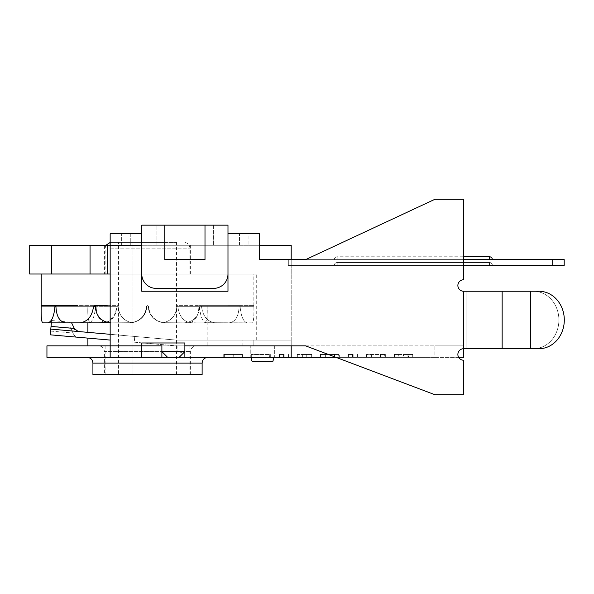 <?xml version="1.0" encoding="UTF-8"?>
<svg xmlns="http://www.w3.org/2000/svg" width="594" height="594" viewBox="0 0 594 594"><rect width="100%" height="100%" fill="white"/><g stroke="black" fill="none" stroke-linecap="round" stroke-linejoin="round"><path stroke-width="0.45" stroke-dasharray="2.97 2.23" d="M179.128 357.35L183.264 353.215L179.128 357.35L167.634 357.35L161.887 351.603L177.896 351.603L183.264 353.215L184.875 351.603L183.264 353.215L177.896 351.603L161.887 351.603L184.875 351.603L184.875 345.849L177.896 345.849L177.896 351.603L177.896 345.849L190.05 345.849L190.05 340.102L190.05 345.849L177.896 345.849L184.875 345.849L184.875 351.603L179.128 357.35L167.634 357.35L179.128 357.35L167.634 357.35L161.887 351.603L161.887 345.849L161.887 351.603L161.887 345.849L110.165 345.849L110.165 274.012L256.719 274.012L110.165 274.012L110.165 345.849L110.165 274.012L29.7 274.012M190.05 340.102L256.719 340.102L190.05 340.102M46.941 345.849L161.887 345.849L141.773 345.849L141.773 342.976L141.773 345.849L110.165 345.849L161.887 345.849L161.887 351.603L167.634 357.35M141.773 274.012L141.773 245.277L156.14 245.277L110.165 245.277L141.773 245.277L141.773 291.253L227.985 291.253L141.773 291.253L227.985 291.253L227.985 245.277L156.14 245.277L227.985 245.277L227.985 225.156L156.14 225.156L227.985 225.156L227.985 245.277L259.593 245.277L259.593 259.645L305.576 259.645L259.593 259.645L305.576 259.645L434.89 199.294L305.576 259.645L463.624 259.645L463.624 265.392L552.71 265.392L552.71 259.645L564.203 259.645L564.203 265.392L552.71 265.392L552.71 259.645L463.624 259.645L463.624 265.392L564.203 265.392L463.624 265.392L463.624 259.645L463.624 265.392L564.203 265.392L463.624 265.392L463.624 259.645L288.328 259.645L463.624 259.645L288.328 259.645L463.624 259.645L463.624 265.392L463.624 259.645L463.624 265.392L463.624 259.645L564.203 259.645L463.624 259.645L463.624 265.392L463.624 259.645L564.203 259.645L288.328 259.645L291.201 259.645L291.201 265.392L288.328 265.392L288.328 259.645L288.328 265.392L288.328 259.645L288.328 265.392L288.328 259.645L288.328 265.392L288.328 259.645L288.328 265.392L288.328 259.645L288.328 265.392L288.328 259.645L288.328 265.392L291.201 265.392L291.201 259.645L288.328 259.645L291.201 259.645L291.201 265.392L288.328 265.392L291.201 265.392L291.201 259.645L288.328 259.645L291.201 259.645L291.201 265.392L288.328 265.392L291.201 265.392L291.201 259.645L288.328 259.645L291.201 259.645L291.201 340.102L253.846 340.102L253.846 345.849L253.846 340.102L291.201 340.102L291.201 245.277L227.985 245.277L259.593 245.277L227.985 245.277L227.985 274.012A14.367 14.367 0 0 1 213.617 288.38L156.14 288.38A14.367 14.367 0 0 1 141.773 274.012L141.773 245.277L141.773 274.012A14.367 14.367 0 0 0 156.14 288.38A14.367 14.367 0 0 1 141.773 274.012L141.773 225.156L141.773 245.277L141.773 225.156L164.761 225.156L164.761 259.645L204.997 259.645L204.997 225.156L164.761 225.156L164.761 259.645L204.997 259.645L164.761 259.645L164.761 225.156M110.165 334.311L134.764 336.464L134.259 342.181L176.255 345.849L253.846 345.849L176.255 345.849L242.835 345.849L176.255 345.849L134.259 342.181L134.764 336.464L176.255 340.102L291.201 340.102L253.846 340.102L253.846 345.849L253.846 340.102L253.846 345.849L291.201 345.849L253.846 345.849L253.846 340.102L253.846 345.849L184.875 345.849L184.875 351.603L184.875 345.849L253.846 345.849L253.846 340.102L176.255 340.102L78.23 331.511L176.255 340.102L242.835 340.102L176.255 340.102L50.794 329.106L51.047 326.247L70.679 327.962L72.037 330.969L70.679 327.962L51.047 326.247L50.297 334.83L50.624 331.073L50.297 334.83L78.23 337.273C75.913 337.125 74.168 335.707 72.988 333.034C74.168 335.707 75.913 337.125 78.23 337.281L110.165 340.072M250.972 357.35L250.972 340.102L250.972 357.35L252.131 361.657L272.809 361.657L252.131 361.657L272.809 361.657L273.96 357.35L250.972 357.35L273.96 357.35L273.96 340.102L250.972 340.102L273.96 340.102L250.972 340.102L273.96 340.102L250.972 340.102L273.96 340.102L250.972 340.102L273.96 340.102L273.96 357.35L250.972 357.35L273.96 357.35M29.7 245.277L107.291 245.277L107.291 274.012M227.985 274.012A14.367 14.367 0 0 1 213.617 288.38L156.14 288.38L213.617 288.38A14.367 14.367 0 0 0 227.985 274.012L227.985 225.156L204.997 225.156L204.997 259.645L204.997 225.156M46.941 357.35L110.165 357.35L110.165 274.012M104.418 274.012L190.622 274.012L104.418 274.012L104.418 245.277L190.622 245.277L104.418 245.277M90.05 245.277L90.05 274.012M51.44 245.277L51.44 274.012M538.929 348.723A28.735 25.371 -90 0 0 564.3 319.988A28.735 25.371 -90 0 0 538.929 291.253L533.531 291.253A28.735 25.371 -90 0 1 558.902 319.988A28.735 25.371 -90 0 1 533.531 348.723L463.624 348.723A5.747 5.747 0 0 0 457.877 354.477A5.747 5.747 0 0 0 463.624 360.224L463.624 394.706L434.89 394.706L305.576 345.849L434.89 394.706L305.576 345.849L291.201 345.849L291.201 340.102L291.201 345.849L184.875 345.849L184.875 342.976L184.875 345.849L184.875 342.976L141.773 342.976L184.875 342.976L141.773 342.976L141.773 357.35L141.773 345.849L141.773 357.35L184.875 357.35L110.165 357.35L110.165 233.776L141.773 233.776L141.773 245.277L141.773 233.776L110.165 233.776L110.165 345.849L110.165 245.277L141.773 245.277L141.773 291.253L141.773 245.277L107.291 245.277M118.488 242.397L176.552 242.397L118.488 242.397L118.488 374.591L133.004 374.591L118.488 374.591M133.004 374.591L133.004 242.397L133.004 374.591L162.036 374.591L133.004 374.591M162.036 374.591L162.036 242.397L162.036 374.591L176.552 374.591L162.036 374.591M176.552 374.591L176.552 242.397M165.837 242.397L110.885 242.397L165.837 242.397M168.711 274.012L105.131 274.012L168.711 274.012M95.174 306.311L118.169 306.311C118.904 315.429 123.545 320.901 132.091 322.705C140.949 320.901 145.909 315.429 146.985 306.311C145.909 315.429 140.949 320.901 132.091 322.705C123.545 320.901 118.904 315.429 118.169 306.311L117.248 306.311C116.12 315.429 112.155 320.901 105.353 322.705C99.421 320.901 96.347 315.429 96.146 306.311C96.347 315.429 99.421 320.901 105.353 322.705L79.418 322.861C87.496 321.978 92.204 316.461 93.548 306.311L94.164 305.62L117.709 305.643L118.169 306.311L117.709 305.643L117.248 306.311L117.709 305.643L94.55 305.62L95.174 306.311C96.243 316.461 101.47 321.978 110.863 322.861L110.165 322.846M94.164 305.62L107.18 305.62M147.52 305.643L148.055 306.311L147.52 305.643L146.985 306.311L147.52 305.643M147.743 305.62L148.463 306.311L147.743 305.62M146.577 306.311L147.297 305.62L146.577 306.311C145.188 316.461 139.456 321.978 129.366 322.861C139.456 321.978 145.188 316.461 146.577 306.311L146.985 306.311L146.577 306.311M132.091 322.705L110.863 322.861L132.091 322.705M177.331 305.643L177.799 306.311L177.331 305.643L176.871 306.311L177.331 305.643L187.86 305.62L200.876 305.62L201.5 306.311L200.876 305.62L177.331 305.643M200.49 305.62L199.866 306.311L200.49 305.62M162.956 322.705C171.495 320.901 176.136 315.429 176.871 306.311C176.136 315.429 171.495 320.901 162.956 322.705L184.177 322.861C193.57 321.978 198.797 316.461 199.866 306.311C198.797 316.461 193.57 321.978 184.177 322.861L165.674 322.861C155.591 321.978 149.851 316.461 148.463 306.311C149.851 316.461 155.591 321.978 165.674 322.861L184.177 322.861L162.956 322.705C154.098 320.901 149.131 315.429 148.055 306.311C149.131 315.429 154.098 320.901 162.956 322.705M199.161 305.643L199.428 306.311L199.161 305.643L198.893 306.311L199.161 305.643L239.716 305.62L240.065 306.311L239.716 305.62L199.161 305.643M239.486 305.62L239.13 306.311L239.486 305.62M189.686 322.705C195.626 320.901 198.693 315.429 198.893 306.311C198.693 315.429 195.626 320.901 189.686 322.705C182.885 320.901 178.92 315.429 177.799 306.311C178.92 315.429 182.885 320.901 189.686 322.705L196.213 322.861L189.686 322.705M196.213 322.861L229.173 322.861C235.35 321.978 238.669 316.461 239.13 306.311C238.669 316.461 235.35 321.978 229.173 322.861L215.629 322.861C207.544 321.978 202.836 316.461 201.5 306.311C202.836 316.461 207.544 321.978 215.629 322.861L196.213 322.861M228.2 305.62L253.846 305.62L207.15 305.643L207.15 345.849L87.89 345.849L207.15 345.849M253.846 305.62L253.846 274.012L41.194 274.012L253.846 274.012M205.116 322.705C206.861 320.901 207.536 315.429 207.15 306.311C207.536 315.429 206.861 320.901 205.116 322.705L252.287 322.861C253.593 321.978 254.113 316.461 253.846 306.311C254.113 316.461 253.593 321.978 252.287 322.861L247.327 322.861C243.414 321.978 241.001 316.461 240.065 306.311C241.001 316.461 243.414 321.978 247.327 322.861L205.116 322.705C202.198 320.901 200.304 315.429 199.428 306.311C200.304 315.429 202.198 320.901 205.116 322.705M87.89 322.861L87.897 306.311C87.504 315.429 88.179 320.901 89.924 322.705L47.713 322.861C51.626 321.978 54.047 316.461 54.975 306.311L55.331 305.62L95.879 305.643L95.619 306.311C94.736 315.429 92.842 320.901 89.924 322.705C88.179 320.901 87.504 315.429 87.897 306.311L87.89 305.643L66.84 305.62M55.331 305.62L55.918 306.311L96.146 306.311L95.879 305.643L96.146 306.311L55.918 306.311C56.371 316.461 59.69 321.978 65.867 322.861L47.713 322.861M98.827 322.861L65.867 322.861L98.827 322.861M93.548 306.311L117.248 306.311L113.974 316.52L106.831 322.319M79.418 322.861L89.924 322.705C92.842 320.901 94.736 315.429 95.619 306.311L95.879 305.643L77.651 305.62M55.554 305.62L41.194 305.62L41.201 306.311C40.927 316.461 41.446 321.978 42.753 322.861M51.032 326.425L74.168 328.452L78.23 331.511L50.794 329.106L51.552 320.522L51.344 322.861L71.614 322.861L71.183 322.238L74.851 329.544M168.711 374.591L105.131 374.591L168.711 374.591M168.711 345.849L105.131 345.849L168.711 345.849M72.06 330.969L72.988 333.034L72.06 330.969L75.564 331.281L72.037 330.969L75.564 331.281M51.552 320.522L71.183 322.238L51.552 320.522M50.794 329.106L78.23 331.511M71.183 322.238L70.664 327.962M250.972 345.849L273.96 345.849L250.972 345.849L273.96 345.849L250.972 345.849L250.972 340.102L250.972 345.849M273.96 345.849L273.96 340.102L273.96 345.849M408.457 354.477L412.941 354.477L408.457 354.477L408.457 357.35L412.941 357.35L412.941 354.477L408.182 354.477L412.941 354.477L412.941 357.35L408.457 357.35M398.737 354.477L408.182 354.477L394.015 354.477L398.737 354.477L398.737 357.35L408.182 357.35L408.182 354.477L408.182 357.35L412.941 357.35L412.941 354.477L412.941 357.35L394.015 357.35L394.015 354.477L394.483 354.477L394.015 354.477L394.015 357.35L398.737 357.35L398.737 354.477M398.975 354.477L407.915 354.477L398.975 354.477L398.975 357.35L394.483 357.35L394.483 354.477L394.483 357.35L394.015 357.35L412.325 357.35L412.325 354.477L403.46 354.477L412.325 354.477L412.325 357.35L407.915 357.35L407.915 354.477L407.915 357.35L398.975 357.35L398.975 354.477M403.46 357.35L407.915 357.35L403.46 357.35L403.46 354.477L403.46 357.35M407.915 357.35L407.915 354.477L407.915 357.35L412.325 357.35L407.915 357.35M412.325 357.35L412.325 354.477L412.325 357.35M269.669 357.35L251.321 357.35L270.322 357.35L269.669 357.35L269.669 354.477L251.321 354.477L269.669 354.477M270.322 357.35L270.322 354.477L270.322 357.35M251.938 357.35L251.938 354.477L251.938 357.35M251.321 357.35L251.321 354.477L251.321 357.35M269.706 357.35L269.706 354.477L269.706 357.35M252.019 357.35L252.019 354.477M224.346 354.477L242.419 354.477L224.346 354.477L233.249 354.477L224.346 354.477L224.346 357.35L233.249 357.35L233.249 354.477L233.249 357.35L224.346 357.35L224.346 354.477L224.346 357.35L242.419 357.35L242.419 354.477L223.723 354.477L242.419 354.477L242.419 357.35L224.346 357.35L224.346 354.477M242.419 357.35L223.723 357.35L242.419 357.35L242.419 354.477L242.419 357.35L224.346 357.35M223.723 357.35L223.723 354.477L223.723 357.35M311.739 357.35L306.972 357.35L306.972 354.477L297.342 354.477L311.739 354.477L306.972 354.477L306.972 357.35L302.138 357.35L302.138 354.477L302.138 357.35L297.342 357.35L297.342 354.477L297.342 357.35L311.739 357.35L311.739 354.477L311.739 357.35M297.958 357.35L302.368 357.35L302.368 354.477L297.958 354.477L306.742 354.477L302.368 354.477L302.368 357.35L297.958 357.35L297.958 354.477L297.958 357.35M306.742 357.35L302.368 357.35L306.742 357.35L306.742 354.477L311.115 354.477L306.742 354.477L306.742 357.35L311.115 357.35L306.742 357.35M311.115 357.35L311.115 354.477L311.115 357.35M284.14 354.477L278.994 354.477L284.14 354.477L284.14 357.35L284.14 354.477M278.994 357.35L288.439 357.35L278.994 357.35L278.994 354.477M279.455 357.35L279.455 354.477M283.68 357.35L283.68 354.477M288.439 357.35L288.439 354.477L288.439 357.35M283.524 357.35L283.524 354.477L283.524 357.35M279.225 357.35L279.225 354.477L279.225 357.35M339.33 357.35L334.571 357.35L334.571 354.477L320.946 354.477L339.018 354.477L320.329 354.477L339.33 354.477L334.571 354.477L334.571 357.35L325.356 357.35L325.356 354.477L325.356 357.35L320.946 357.35L320.946 354.477L320.946 357.35L339.018 357.35L339.018 354.477L339.018 357.35L320.329 357.35L320.329 354.477L320.329 357.35L325.126 357.35L325.126 354.477L325.126 357.35L334.296 357.35L334.296 354.477L338.714 354.477L334.296 354.477L334.296 357.35L320.404 357.35L339.33 357.35L339.33 354.477L339.33 357.35M320.404 357.35L320.404 354.477M320.871 357.35L320.871 354.477M338.714 357.35L334.296 357.35L338.714 357.35L338.714 354.477L338.714 357.35M353.148 354.477L348.002 354.477L353.148 354.477L353.148 357.35L353.148 354.477M348.002 357.35L357.447 357.35L348.002 357.35L348.002 354.477M348.463 357.35L348.463 354.477M352.68 357.35L352.68 354.477M357.447 357.35L357.447 354.477L357.447 357.35M352.532 357.35L352.532 354.477L352.532 357.35M348.233 357.35L348.233 354.477L348.233 357.35M385.35 357.35L380.591 357.35L380.591 354.477L366.424 354.477L385.35 354.477L380.591 354.477L380.591 357.35L371.146 357.35L371.146 354.477L371.146 357.35L366.424 357.35L366.424 354.477L366.424 357.35L366.884 357.35L366.884 354.477L366.884 357.35L371.376 357.35L371.376 354.477L371.376 357.35L380.316 357.35L380.316 354.477L384.726 354.477L380.316 354.477L380.316 357.35L384.726 357.35L384.726 354.477L384.726 357.35L375.868 357.35L375.868 354.477L375.868 357.35L380.316 357.35L380.316 354.477L380.316 357.35L366.424 357.35L385.35 357.35L385.35 354.477L380.858 354.477L385.35 354.477L385.35 357.35L380.858 357.35L385.35 357.35L385.35 354.477L385.35 357.35M380.858 357.35L380.858 354.477M384.726 357.35L380.316 357.35L384.726 357.35L384.726 354.477L384.726 357.35M458.65 357.35L434.89 357.35L434.89 345.849L291.201 345.849L305.576 345.849L291.201 345.849L291.201 357.35L463.624 357.35L463.624 348.723A5.747 5.747 0 0 0 457.877 354.477A5.747 5.747 0 0 0 463.624 360.224A5.747 5.747 0 0 1 457.877 354.477A5.747 5.747 0 0 1 463.624 348.723L533.531 348.723A28.735 25.371 90 0 0 558.902 319.988A28.735 25.371 90 0 0 533.531 291.253L530.412 291.253L533.531 291.253M305.576 259.645L434.89 199.294L463.624 199.294L463.624 279.759A5.747 5.747 0 0 0 457.877 285.506A5.747 5.747 0 0 0 463.624 291.253L463.624 348.723L502.116 348.723L502.116 291.253L466.09 291.253L502.116 291.253L502.116 348.723L533.531 348.723M466.09 348.723L466.09 291.253L463.624 291.253L466.09 291.253L466.09 348.723M538.929 291.253L463.624 291.253A5.747 5.747 0 0 1 457.877 285.506A5.747 5.747 0 0 1 463.624 279.759A5.747 5.747 0 0 0 457.877 285.506A5.747 5.747 0 0 0 463.624 291.253M463.624 199.294L463.624 279.759L463.624 199.294L434.89 199.294L463.624 199.294M434.89 394.706L463.624 394.706L463.624 360.224L463.624 394.706L434.89 394.706M259.593 245.277L259.593 259.645L259.593 245.277L227.985 245.277L227.985 291.253L227.985 233.776L227.985 245.277L259.593 245.277L259.593 233.776L227.985 233.776M291.201 357.35L291.201 345.849L291.201 357.35L250.252 357.35L274.68 357.35L250.252 357.35L274.68 357.35L250.252 357.35L250.252 345.849L274.68 345.849L250.252 345.849L274.68 345.849L250.252 345.849L250.252 357.35M463.624 345.849L434.89 345.849L463.624 345.849M305.576 345.849L434.89 345.849L434.89 357.35L335.996 357.35M141.773 345.849L110.165 345.849L110.165 357.35L190.622 357.35L184.875 357.35L184.875 345.849L161.887 345.849L291.201 345.849L184.875 345.849L184.875 357.35L184.875 345.849M98.671 345.849L196.376 345.849L98.671 345.849C102.161 346.191 104.076 348.106 104.418 351.603L190.622 351.603L104.418 351.603L104.418 374.591L190.622 374.591L104.418 374.591M130.279 233.776L130.279 245.277L130.279 233.776L110.165 233.776L110.165 245.277L141.773 245.277L110.165 245.277L141.773 245.277L141.773 233.776M259.593 233.776L239.479 233.776L248.099 233.776L248.099 245.277L248.099 233.776L259.593 233.776M161.887 357.35L161.887 345.849M92.924 374.591L202.123 374.591M337.184 259.645L492.359 259.645L334.311 259.645L492.359 259.645L334.311 259.645L337.184 259.645L337.184 256.771L337.184 259.645M337.184 265.392L492.359 265.392L334.311 265.392L492.359 265.392L334.311 265.392L337.184 265.392L337.184 262.518L337.184 265.392M463.624 265.392L288.328 265.392L463.624 265.392L288.328 265.392L463.624 265.392L288.328 265.392L463.624 265.392L463.624 259.645M489.486 259.645L492.359 259.645L489.486 259.645L489.486 256.771L489.486 259.645L489.486 256.771L489.486 259.645L489.486 256.771L337.184 256.771A2.873 2.873 0 0 0 334.311 259.645A2.873 2.873 0 0 1 337.184 256.771A2.873 2.873 0 0 0 334.311 259.645M489.486 265.392L492.359 265.392L489.486 265.392L489.486 262.518L489.486 265.392M156.14 245.277L156.14 225.156L156.14 245.277M213.617 225.156L213.617 245.277L213.617 225.156M110.811 248.151L189.909 248.151L110.811 248.151M148.463 306.311L148.055 306.311L148.463 306.311M201.5 306.311L177.799 306.311L201.5 306.311M176.871 306.311L199.866 306.311L176.871 306.311M240.065 306.311L199.428 306.311L240.065 306.311M198.893 306.311L239.13 306.311L198.893 306.311M253.846 306.311L207.15 306.311L253.846 306.311M55.918 306.311L54.975 306.311M87.897 306.311L41.201 306.311L87.897 306.311M50.624 331.073L72.988 333.034L50.624 331.073M530.412 348.723L530.412 291.253L530.412 348.723M530.449 348.723L530.449 291.253M502.153 348.723L502.153 291.253M121.659 245.277L121.659 233.776L121.659 245.277M239.479 245.277L239.479 233.776L239.479 245.277M202.123 363.097L92.924 363.097M552.71 259.645L552.71 265.392M256.719 340.102L256.719 274.012M190.622 245.277L190.622 274.012M105.131 274.012L105.131 248.151L105.903 245.277M110.165 242.449L110.885 242.397M189.909 274.012L189.909 248.151C189.568 244.654 187.652 242.738 184.162 242.397M87.89 332.358L87.89 338.12M105.131 345.849L105.131 374.591M189.909 345.849L189.909 374.591M242.835 345.849L242.835 340.102M274.68 345.849L274.68 357.35L274.68 345.849M190.622 374.591L190.622 351.603C190.964 348.106 192.879 346.191 196.376 345.849M489.486 256.771A2.873 2.873 0 0 1 492.359 259.645A2.873 2.873 0 0 0 489.486 256.771L463.624 256.771M334.311 265.392A2.873 2.873 0 0 1 337.184 262.518L489.486 262.518A2.873 2.873 0 0 1 492.359 265.392A2.873 2.873 0 0 0 489.486 262.518L337.184 262.518A2.873 2.873 0 0 0 334.311 265.392A2.873 2.873 0 0 1 337.184 262.518L489.486 262.518A2.873 2.873 0 0 1 492.359 265.392M564.203 259.645L564.203 265.392"/><path stroke-width="0.89" d="M179.128 357.35L184.875 351.603L161.887 351.603L167.634 357.35L291.201 357.35L291.201 345.849L305.576 345.849L434.89 394.706L463.624 394.706L463.624 360.224A5.747 5.747 0 0 1 457.877 354.477A5.747 5.747 0 0 1 463.624 348.723L463.624 291.253A5.747 5.747 0 0 1 457.877 285.506A5.747 5.747 0 0 1 463.624 279.759L463.624 199.294L434.89 199.294L305.576 259.645L259.593 259.645L259.593 233.776L227.985 233.776L227.985 225.156L204.997 225.156L204.997 259.645L164.761 259.645L164.761 225.156L204.997 225.156M161.887 345.849L141.773 345.849L161.887 345.849L161.887 357.35L110.165 357.35L141.773 357.35L141.773 342.976L184.875 342.976L184.875 357.35L224.346 357.35M250.972 357.35L252.131 361.657L272.809 361.657L273.96 357.35M259.593 245.277L291.201 245.277L291.201 259.645L305.576 259.645M107.291 245.277L29.7 245.277L29.7 274.012L107.291 274.012L107.291 245.277L110.165 245.277L110.165 345.849L46.941 345.849L46.941 357.35L110.165 357.35L110.165 345.849L141.773 345.849M107.291 274.012L110.165 274.012M227.985 274.012A14.367 14.367 0 0 1 213.617 288.38L156.14 288.38A14.367 14.367 0 0 1 141.773 274.012M227.985 233.776L227.985 291.253L141.773 291.253L141.773 225.156L164.761 225.156M51.44 245.277L51.44 274.012M90.05 245.277L90.05 274.012M110.863 322.861C101.47 321.978 96.243 316.461 95.174 306.311L94.55 305.62L107.18 305.62M94.164 305.62L93.548 306.311C92.204 316.461 87.496 321.978 79.418 322.861L65.867 322.861C59.69 321.978 56.371 316.461 55.918 306.311L55.554 305.62L54.975 306.311C54.047 316.461 51.626 321.978 47.713 322.861L42.753 322.861C41.446 321.978 40.927 316.461 41.201 306.311L41.194 305.62L55.331 305.62M106.831 322.319L98.827 322.861L71.614 322.861L74.851 329.544M55.554 305.62L77.651 305.62M41.194 274.012L41.201 306.311M42.753 322.861L51.344 322.861L50.794 329.106L110.165 334.311M47.713 322.861L79.418 322.861M78.23 331.511L74.168 328.452L51.032 326.425M110.165 340.072L50.297 334.83L50.794 329.106M533.531 348.723L538.929 348.723A28.735 25.371 90 0 0 564.3 319.988A28.735 25.371 90 0 0 538.929 291.253L463.624 291.253M538.929 348.723L463.624 348.723L463.624 357.35L458.65 357.35M538.929 291.253L533.531 291.253M184.875 345.849L305.576 345.849M335.996 357.35L291.201 357.35M167.634 357.35L161.887 357.35M250.252 357.35L242.419 357.35M110.165 233.776L110.165 245.277L141.773 245.277L141.773 233.776L110.165 233.776M141.773 233.776L130.279 233.776M202.123 363.097L202.123 374.591L92.924 374.591L92.924 363.097L202.123 363.097C202.428 359.637 204.343 357.722 207.87 357.35M552.71 259.645L552.71 265.392L564.203 265.392L564.203 259.645L463.624 259.645M552.71 265.392L463.624 265.392M93.548 306.311L95.174 306.311M54.975 306.311L55.918 306.311M530.449 348.723L530.449 291.253M502.153 348.723L502.153 291.253M489.486 259.645L489.486 256.771L463.624 256.771M105.903 245.277L110.165 242.449M87.89 322.861L87.89 332.358M87.89 338.12L87.89 345.849M92.924 363.097C92.612 359.637 90.696 357.722 87.177 357.35M492.359 259.645A2.873 2.873 0 0 0 489.486 256.771"/></g></svg>
